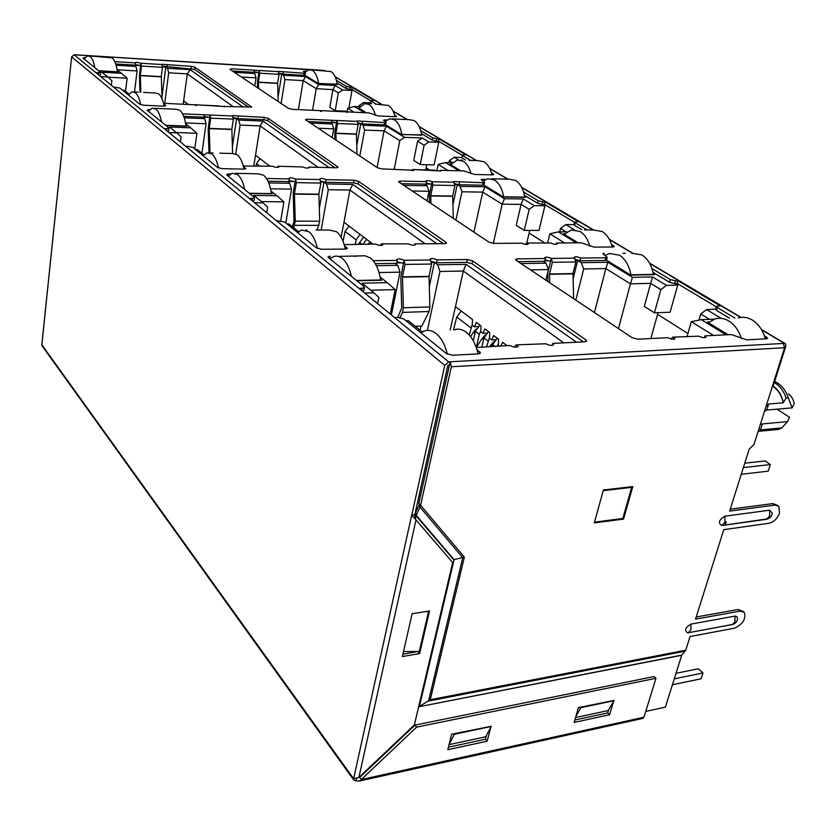 <?xml version="1.0" encoding="UTF-8"?>
<svg xmlns="http://www.w3.org/2000/svg" width="836" height="836" viewBox="0 0 836 836"><rect width="100%" height="100%" fill="white"/><g stroke="black" fill="none" stroke-linecap="round" stroke-linejoin="round"><path stroke-width="1.25" d="M772.454 386.117L772.945 386.41C778.149 389.889 781.587 395.344 783.28 402.785L768.65 404.007L765.975 406.599M774.648 381.488L777.856 383.181C782.632 386.42 786.122 391.332 788.317 397.905L792.173 407.853L794.2 403.788C793.437 399.399 791.525 396.128 788.484 393.986M788.317 397.905L786.091 398.093C783.834 391.332 780.228 386.336 775.285 383.118L774.303 382.543M356.867 280.76L381.759 280.248L380.558 279.297M304.858 75.24L318.338 83.506L337.253 84.185M708.949 321.996L707.381 322.069L728.02 334.724M358.863 107.875L366.105 112.797M385.511 124.7L401.604 134.565L421.668 134.868M450.855 164.18L449.862 164.159L460.73 170.816M483.856 184.996L503.439 197.003L525.687 197.317L524.747 196.742M564.624 233.787L563.412 233.787L578.219 242.868M606.413 260.153L630.835 275.128L654.494 274.636L653.407 273.989M98.763 70.893L118.127 72.001L117.322 71.373M165.873 125.463L186.825 126.267L185.926 125.557M249.567 193.513L272.348 193.827L271.324 193.022M122.662 90.319L124.386 90.403L128.953 94.113M169.018 132.611L176.762 132.893L181.109 136.843L180.419 141.963M185.665 123.843L190.733 127.845L169.541 127.03L176.762 132.893M185.498 122.923L206.074 123.749L204.653 118.639L184.202 117.792M204.653 118.639L202.678 117.144L209.7 117.437L210.045 115.023L182.541 113.832M328.976 167.597L263.037 121.084L238.657 120.06L236.609 118.576L233.401 118.44M195.446 149.498L197.317 149.56L203.859 154.869M254.583 202.761L263.016 202.855L267.635 207.077L266.715 212.72M271 191.068L276.935 195.739L253.883 195.446L263.016 202.855M270.53 188.79L291.503 189.124L289.747 183.283L268.722 182.906M289.747 183.283L287.49 181.569M436.852 243.704L352.813 184.411L326.51 183.941L323.96 182.091L320.92 182.029M294.857 181.548L288.932 181.433M287.103 224.027L289.141 224.038L298.598 231.708M364.747 293.091L373.985 292.851L378.854 297.355L377.611 303.635M380.15 277.05L387.246 282.641L362.072 283.185L373.985 292.851M379.042 272.526L400.016 272.16L397.79 265.357L376.388 265.67M397.79 265.357L395.177 263.371M576.495 342.217L466.112 264.354L437.677 264.772L434.417 262.399L431.71 262.431M402.733 262.828L396.807 262.912M406.056 320.763L408.292 320.679L421.511 331.411L423.633 331.317M449.319 365.687L447.762 365.781M721.123 318.328L706.587 309.55L715.616 309.215M726.014 334.818L701.362 319.676L714.299 319.133M530.484 269.882L548.406 269.579L546.002 263.183L520.995 263.549M546.002 263.183L543.149 261.323M675.206 283.582L677.735 285.086L666.511 285.379L652.498 276.925L632.455 277.353L607.918 262.274L581.26 262.671L577.728 260.435L576.004 260.466M549.91 260.822L544.821 260.884M574.175 229.67L565.794 224.612L573.914 224.623M576.328 242.879L558.406 231.865L566.986 231.854M412.273 191.016L428.983 191.277L427.071 185.749L403.757 185.331M427.071 185.749L424.573 184.119M542.627 204.371L544.894 205.729L534.329 205.625L523.263 198.947L504.421 198.707L485.026 186.783L460.03 186.334L457.24 184.578L455.014 184.537M431.324 184.098L426.067 183.993M458.494 159.875L454.178 157.262L461.556 157.492M458.954 170.774L445.598 162.571L452.224 162.748M318.161 128.211L333.752 128.838L332.185 123.968L310.428 123.059M332.185 123.968L329.969 122.526L336.521 122.798L336.929 120.499L307.157 119.214L305.516 119.558L305.83 119.987L377.444 167.775L381.833 168.893L413.768 170.241L413.329 169.656L413.151 170.575M436.695 141.085L438.754 142.319L428.816 141.963L422.232 137.992L404.509 137.334L386.441 126.236L363.012 125.254L360.744 123.822L358.236 123.718M365.092 103.518L363.514 102.567L370.306 102.912M364.444 112.714L354.307 106.496L359.731 106.757M241.437 77.027L256.025 77.873L254.729 73.537L234.373 72.314M254.729 73.537L252.9 72.345L258.846 72.701M350.106 89.358L351.998 90.497L342.635 89.974L335.246 85.512L318.61 84.561L305.61 76.578L283.613 75.261L281.742 74.08L279.067 73.923M100.654 76.557L107.802 76.954L111.888 80.653L111.345 85.324M117.103 69.837L121.533 73.328L101.94 72.209L107.802 76.954M117.092 69.785L137.073 70.945L135.892 66.42L116.12 65.229M135.892 66.42L134.282 65.187L140.636 65.574M243.13 107.039L190.159 69.67L167.472 68.312L165.8 67.089L162.539 66.89M176.333 132.537L196.93 133.279L190.733 127.845M236.609 118.576L232.387 146.781M238.657 120.06L240.11 125.107L260.121 125.902L263.037 121.084M269.903 166.155L255.534 155.277L260.121 125.902L318.119 167.336M261.49 201.612L283.885 201.852L276.935 195.739M323.96 182.091L319.31 208.519M326.51 183.941L328.308 189.699L349.897 190.033L352.813 184.411M372.846 244.081L343.983 222.24L349.897 190.033L425.116 243.778M370.724 290.207L395.167 289.611L387.246 282.641M434.417 262.399L429.296 286.644M420.978 326.061L420.09 330.251M437.677 264.772L439.955 271.46L463.301 271.052L466.112 264.354M477.178 323.072L476.133 323.114L474.325 326.771L472.246 325.183L472.549 319.561L455.484 306.645L463.301 271.052L563.798 342.854M419.035 495.654L420.56 495.487M724.979 525.071L725.982 521.894M351.998 90.497L348.863 107.969M342.29 111.052L342.164 111.752M438.754 142.319L434.114 164.922L420.226 164.556L413.736 160.449L417.572 141.253L424.124 145.245L428.816 141.963M426.778 164.723L425.733 169.865M544.894 205.729L539.021 230.412L524.256 230.412L516.24 225.344L521.089 204.392L523.263 198.947M529.752 230.412L526.795 242.983M677.735 285.086L670.106 312.236L654.431 312.831L644.284 306.404L652.498 276.925M658.005 312.695L650.836 338.538M681.748 655.173L678.581 665.174M706.587 309.55L700.767 313.96L709.576 319.331M713.505 335.435L691.32 321.661L701.362 319.676M577.728 260.435L573.088 278.9M581.26 262.671L583.695 268.962L605.839 268.575L607.918 262.274M594.427 312.549L605.839 268.575L630.438 283.853L632.455 277.353M618.473 328.59L630.438 283.853L650.575 283.352L660.848 289.622L666.511 285.379M565.794 224.612L560.528 228.437L566.129 231.854M564.572 242.952L549.848 233.798L558.406 231.865M457.24 184.578L452.913 204.893M460.03 186.334L461.974 191.789L482.738 192.123L485.026 186.783M473.918 232.147L482.738 192.123L502.164 204.183L504.421 198.707M493.303 243.349L502.164 204.183L521.089 204.392L529.188 209.324L534.329 205.625M454.178 157.262L449.371 160.648L452.464 162.529M447.939 170.502L438.158 164.431L445.598 162.571M360.744 123.822L356.742 145.683M363.012 125.254L364.611 130.061L384.069 130.844L386.441 126.236M377.099 167.534L384.069 130.844L399.796 140.615L404.509 137.334M394.237 169.196L399.796 140.615M422.232 137.992L417.572 141.253M363.514 102.567L359.104 105.597L360.191 106.256M354.109 112.233L347.734 108.283L354.307 106.496M281.742 74.08L278.043 97.216M283.613 75.261L284.951 79.566L303.207 80.622L305.61 76.578M298.4 109.631L303.207 80.622L316.207 88.7L318.61 84.561M312.549 110.289L316.207 88.7L332.916 89.619L335.246 85.512M347.201 111.282L335.194 110.718L329.833 107.322L332.916 89.619L338.319 92.921L342.635 89.974M108.043 77.173L127.114 78.229L121.533 73.328M165.8 67.089L161.975 96.757M167.472 68.312L168.684 72.795L187.295 73.871L190.159 69.67M188.424 104.479L183.659 100.874L187.295 73.871L233.056 106.569M726.254 521.852L725.251 525.039M772.516 385.939L773.248 385.877L785.83 346.177L785.516 343.753L783.29 343.45L784.617 347.713L753.967 444.543L749.223 449.047L729.64 511.099L774.941 505.101L778.87 506.292L779.518 513.189C777.25 518.738 773.728 522.103 768.963 523.294L723.777 529.658L696.388 616.445M127.114 78.229L125.546 91.354M395.167 289.611L390.255 314.002M283.885 201.852L280.75 220.714M196.93 133.279L194.746 148.933M206.074 123.749L201.894 153.27M240.11 125.107L235.773 153.855M255.534 155.277L253.799 165.768M291.503 189.124L285.828 222.993M328.308 189.699L321.149 230.025M343.983 222.24L341.098 237.225M400.016 272.16L391.384 314.932M439.955 271.46L427.395 330.419M455.484 306.645L450.165 329.959M476.133 323.114L476.29 322.393L481.076 326.009L480.773 331.683L482.884 333.292L484.88 328.893L489.75 332.582L489.436 338.298L491.589 339.938L493.627 335.518L498.58 339.259L498.256 345.028L499.573 346.031M503.418 342.927L502.352 342.979L500.816 345.968M502.352 342.979L502.52 342.248L507.024 345.655M603.278 490.418L594.605 521.883M594.856 522.092L622.81 518.477L631.65 487.367L630.94 486.803M631.65 487.367L603.54 490.627M347.734 108.283L347.086 111.909M691.32 321.661L687.067 336.459M549.848 233.798L547.664 242.879M438.158 164.431L436.82 170.899M698.969 320.146L700.767 313.96M660.848 289.622L654.431 312.831M559.692 231.865L560.528 228.437M529.188 209.324L524.256 230.412M448.953 162.665L449.371 160.648M424.124 145.245L420.226 164.556M358.905 106.715L359.104 105.597M338.319 92.921L335.194 110.718M548.406 269.579L545.835 280.123M583.695 268.962L575.805 300.124M428.983 191.277L427.018 200.849M461.974 191.789L455.902 220.119M333.752 128.838L332.205 137.585M364.611 130.061L359.814 156.008M256.025 77.873L254.792 85.941M284.951 79.566L281.095 103.486M137.073 70.945L134.523 91.96M168.684 72.795L164.702 103.424M183.659 100.874L183.178 104.239M758.848 429.119L760.436 429.913L781.879 427.865L778.567 429.411L773.331 429.913M760.332 424.427L762.338 423.936L760.436 429.913M768.65 404.007L766.737 410.048L764.48 411.333M781.879 427.865L787.502 421.595L789.55 417.279L777.02 409.159M787.502 421.595L762.338 423.936M478.004 326.615L474.325 326.771M792.173 407.853L766.737 410.048M783.28 402.785L783.353 402.544C781.65 394.905 778.107 389.367 772.736 385.918M786.091 398.093L783.353 402.544M486.615 333.125L482.884 333.292M485.779 329.572L484.713 329.614M495.372 339.761L491.589 339.938M494.525 336.197L493.459 336.239M741.48 338.685C738.846 330.513 734.625 324.608 728.804 320.972C724.31 318.338 719.744 317.638 715.125 318.882L708.395 322.686M738.387 317.91C743.058 316.677 747.656 317.366 752.181 319.969C758.419 323.814 762.808 330.115 765.358 338.862M744.761 463.196L765.149 460.939L770.353 464.544L768.221 471.159L741.26 474.284M743.371 467.585L770.353 464.544M631.797 253.256L641.86 254.896C647.754 258.627 651.62 265.116 653.48 274.375L630.95 274.835C629.1 265.482 625.265 258.92 619.424 255.158L609.465 253.496L604.982 255.492M474.963 333.219L473.5 332.091L470.595 336.647M473.5 332.091L476.384 328.788M483.521 339.803L481.985 338.622L476.395 347.379M481.985 338.622L485.079 335.142M492.101 346.397L490.627 345.258L489.823 346.512M490.627 345.258L493.93 341.6M494.86 346.261L492.676 344.578L492.247 346.386M486.636 346.668L489.457 337.598M487.952 340.963L483.96 337.901L481.891 346.909M476.342 347.4L479.321 334.348L480.784 331.035M479.321 334.348L475.391 331.338L473.26 340.743M469.226 334.985L472.267 324.577M461.263 311.013L456.728 317.022L453.53 329.823M505.101 345.759L506.146 344.996M497.253 346.146L498.277 344.286M492.676 344.578L497.242 338.246M483.96 337.901L488.485 331.62M475.391 331.338L479.874 325.11M447.365 354.15C444.992 344.683 441.251 337.828 436.141 333.574C432.233 330.523 428.293 329.687 424.343 331.046L420.957 332.874M454.303 329.792C458.347 328.443 462.36 329.269 466.342 332.279C471.828 336.72 475.736 343.92 478.067 353.9M676.021 673.314L698.353 668.769L702.971 672.949L701.09 678.78L672.416 684.757M674.276 678.863L702.971 672.949M338.622 256.401L365.018 255.774L370.515 258.031C375.573 262.222 378.959 269.537 380.652 279.955L356.47 280.447M351.402 276.319C349.458 267.844 346.397 261.856 342.206 258.355L339.259 256.621L336.229 256.056L333.825 256.453L329.917 258.846M135.401 64.675L140.647 65.469L140.918 63.254L137.282 62.345L135.432 62.658L135.338 65.145L115.734 63.964M135.61 62.93L114.856 61.655M85.136 57.517L83.004 58.071L100.571 72.356L96.119 72.847L448.629 361.863L450.186 361.779L451.377 366.753L420.592 505.257L418.794 503.45L450.186 361.779L783.29 343.45M99.15 75.324L100.477 74.947L100.738 72.638M140.009 92.096L139.455 75.992L140.647 65.469M196.324 104.782L224.602 106.538L251.667 107.008L194.903 67.225L191.298 66.337L161.776 64.257L162.498 67.329L161.306 76.609L140.302 75.418L140.856 92.117M140.302 75.418L141.441 66.065L140.918 63.254L161.965 64.539M162.038 98.857L161.306 76.609M162.529 66.138L194.6 69.398L248.7 107.301M167.179 64.863L166.897 67.047M224.351 106.162L224.267 106.789M195.425 105.608L196.094 104.772L196.387 105.472M163.689 104.03L165.685 103.413L218.823 105.9M163.72 103.821L163.846 104.751M113.288 86.923L119.872 88.052L139.716 104.186L143.771 105.221L163.699 106.13L165.674 105.723L163.929 104.166M580.644 258.084L579.965 260.811L605.128 260.466L605.828 257.76L580.644 258.084C577.655 256.736 575.492 256.453 574.154 257.248L575.889 261.981L572.984 273.56L549.524 274.009L549.722 282.714M605.828 257.76L607.197 257.31L602.787 253.684L604.156 253.235L603.77 254.75M625.349 253.318L622.998 253.35M653.073 272.411L669.5 282.244L670.263 279.506L651.986 268.607M670.263 279.506L675.425 280.854L674.662 283.592L677.233 283.529L716.316 306.833M716.421 306.457L717.382 307.617L716.546 310.438L715.595 309.278L716.421 306.457L720.287 305.903L677.996 280.791L675.425 280.854M673.398 337.127L698.833 336.166C702.156 337.744 704.518 338.078 705.939 337.159L704.947 335.863L731.427 334.557L746.538 339.844L766.507 338.799L767.73 338.308L764.313 335.612M734.896 318.056L717.382 307.617M547.862 281.481L547.82 272.891L551.342 258.449C548.312 257.07 546.107 256.798 544.727 257.624L545.385 258.523L517.118 258.888L515.519 259.421L516.157 260.32L631.985 337.608L637.837 339.186L667.755 337.702C671.109 339.322 673.523 339.646 674.986 338.685L674.035 337.389L673.502 339.259M283.216 71.959L282.881 74.049L303.656 75.303L303.99 73.223L278.189 71.342L279.025 74.341L277.615 83.203L258.387 82.116L258.564 88.459M303.99 73.223L305.443 72.993L303.322 71.373L304.764 71.133L304.565 72.293M305.945 71.206L304.764 71.133M337.065 83.067L346.062 88.459L346.438 86.359L336.448 80.413M346.438 86.359L350.012 87.237L349.647 89.337L351.789 89.452L370.651 100.707M370.661 100.613L370.599 103.162L370.661 100.613L374.246 100.466L352.165 87.362L350.012 87.237M321.557 110.645L368.927 112.923L378.457 115.964L395.094 116.716L396.494 116.434L394.592 115.086M376.273 104.155L370.996 101.02M258.387 82.116L259.756 73.181L259.191 70.485L231.342 68.782L229.952 69.357L288.42 108.367L292.307 109.338L321.714 110.718L321.599 111.387M459.507 182.279L458.985 184.756L482.581 185.195L483.124 182.739L453.603 181.548L454.92 185.519L452.684 196.032L430.749 195.728L430.948 203.472M483.124 182.739L484.546 182.363L481.191 179.677L482.612 179.312L482.309 180.68M485.82 179.385L482.612 179.312M524.475 195.352L537.6 203.221L538.196 200.734L523.597 192.029M538.196 200.734L542.7 201.884L542.104 204.371L544.529 204.392L574.499 222.271M574.551 222.031L575.199 222.815L574.572 225.375L573.924 224.591L574.551 222.031L578.355 221.644L545.124 201.904L542.7 201.884M527.202 243.004L550.809 243.025C553.735 244.342 555.867 244.614 557.194 243.851L556.536 242.994L581.428 242.848L594.114 247.132L612.945 246.986L614.272 246.557L611.565 244.499M587.185 229.952L575.199 222.815M429.485 202.49L429.411 194.84L432.107 181.736C429.411 180.576 427.405 180.336 426.099 181.015L426.548 181.631L400.204 181.109L398.563 181.548L399.002 182.154L488.778 242.053L493.794 243.37L521.706 243.203C524.663 244.54 526.837 244.812 528.206 244.007L527.579 243.171L527.276 244.467M362.563 121.607L362.145 123.885L384.267 124.815L384.696 122.568L357.129 120.948L358.163 124.365L356.408 133.979L335.894 133.196L336.082 140.176M384.696 122.568L386.138 122.265L383.505 120.206L384.947 119.914L384.706 121.168M386.849 119.997L384.947 119.914M421.448 133.624L432.212 140.082L432.672 137.804L420.727 130.677M432.672 137.804L436.664 138.797L436.204 141.075L438.482 141.159L462.026 155.193M462.057 155.047L462.015 157.931L462.057 155.047L465.756 154.796L438.952 138.88L436.664 138.797M413.089 169.551L440.865 170.91L440.405 170.325L463.74 170.889L474.629 174.463L492.331 174.87L493.71 174.515L491.484 172.874M470.584 160.407L462.517 155.6M397.852 317.45L401.719 307.815L400.81 277.27L404.049 260.309C400.852 258.773 398.438 258.523 396.797 259.557L397.309 260.393L373.222 260.696M516.732 344.86L545.783 343.742C549.304 345.529 551.906 345.832 553.578 344.651L552.795 343.397L585.033 341.799L586.694 341.109L585.869 339.855L472.643 260.895L467.408 259.515L437.186 259.891C434.041 258.397 431.669 258.136 430.091 259.118L431.616 264.051L429.025 276.35L402.492 276.862L403.38 307.773L402.534 312.403L400.057 317.586M476.238 347.452L510.106 345.508C513.67 347.337 516.324 347.64 518.069 346.397L517.327 345.153L516.857 347.107M394.602 317.565L398.061 317.44L403.987 319.08L446.309 353.492L452.558 355.237L478.443 353.879L480.46 353.022L476.928 349.552M324.702 70.673L74.07 54.758L96.119 72.847M166.677 130.698L166.939 128.702L164.117 128.598M166.939 128.702L168.799 127.835L147.167 110.247L149.017 109.464L148.871 110.571M149.853 109.495L149.017 109.464M278.388 166.259L302.757 166.96C305.506 168.172 307.606 168.402 309.08 167.639L308.735 167.106L336.291 167.775L338.047 167.325L337.681 166.782L268.251 118.378L264.228 117.364L232.45 115.608L233.349 119.12L231.844 129.235L209.219 128.368L210.003 152.883M243.286 165.977L272.494 166.218C275.263 167.451 277.406 167.681 278.931 166.886L278.607 166.374L278.461 167.242M185.414 146.049L192.719 147.282L217.496 167.44L222.094 168.642L243.736 169.133L245.774 168.6L243.548 166.583M251.981 200.64L252.326 198.435L249.253 198.393M252.326 198.435L254.468 197.819L254.134 197.233L226.849 175.037L226.566 174.525L228.667 173.961L228.385 175.884M230.558 174.003L228.667 173.961M292.401 226.681L293.979 221.321L293.217 192.907L295.547 179.061C292.725 177.786 290.541 177.566 289.005 178.381L289.35 178.935L266.485 178.486M381.958 243.851L408.49 243.872C411.573 245.324 413.904 245.575 415.471 244.634L414.959 243.83L444.752 243.663L446.487 243.098L445.954 242.283L358.602 181.381L354.056 180.21L326.113 179.656C323.313 178.413 321.17 178.183 319.686 178.967L320.836 183.074L318.892 194.171L294.429 193.837L295.265 221.132L293.687 227.726M344.213 244.634L375.667 244.07C378.781 245.554 381.153 245.805 382.784 244.812L382.303 244.028L382.052 245.314M276.361 220.62L284.574 221.979L316.384 247.843L321.682 249.274L345.31 249.086L347.358 248.396L344.536 245.763M361.831 290.698L362.301 288.242L358.937 288.326M362.301 288.242L364.454 287.448L363.963 286.539L328.464 257.676L328.036 256.882L330.168 256.14L329.708 258.679M356.606 256.213L353.889 256.234M574.844 258.157L551.342 258.449L552.377 262.326L549.524 274.009M573.621 298.671L572.984 273.56M671.078 338.998L672.635 337.169L698.833 336.166M257.592 87.801L257.488 81.52L259.191 70.485L278.44 71.666M278.179 101.543L277.615 83.203M320.533 111.449L321.296 110.634L342.029 111.669M454.084 182.175L432.107 181.736L432.933 185.122L430.749 195.728M453.3 218.384L452.684 196.032M525.436 244.415L526.69 243.004L550.809 243.025M357.474 121.387L336.929 120.499L337.608 123.498L335.894 133.196M357.003 154.127L356.408 133.979M334.891 139.382L334.808 132.485L336.521 122.798L331.453 121.878M411.751 170.607L412.733 169.541L435.044 170.189M380.338 245.439L381.488 243.851L408.49 243.872M320.052 179.541L295.547 179.061L296.32 182.624L294.429 193.837M317.157 230.025L319.707 221.216L318.892 194.171M277.197 167.388L278.075 166.249L302.757 166.96M232.711 116.005L210.045 115.023L210.672 118.169L209.219 128.368M232.607 153.427L231.844 129.235M208.969 152.643L208.185 128.922L209.7 117.437L204.068 116.538M324.347 70.464L325.079 70.694M514.537 347.097L516.021 344.892L545.783 343.742M430.634 259.975L404.049 260.309L405.011 264.427L402.492 276.862M415.199 326.291L421.887 326.019L429.025 311.504L429.892 306.916L429.025 276.35M687.913 333.512L657.556 314.305M544.696 242.9L529.136 233.056M429.401 169.948L426.13 167.879M167.336 131.231L168.684 130.761L169.018 128.232M183.68 116.34L203.974 117.197L204.318 114.772M238.312 116.246L237.957 118.628L263.862 119.726L267.875 120.739L334.964 167.743M233.369 117.604L237.957 118.628M308.735 167.106L308.578 167.994M252.681 201.204L254.019 200.609L254.468 197.819M267.99 181.203L288.911 181.6L289.35 178.935M289.057 180.66L295.108 181.715M326.113 179.656L325.643 182.279L353.576 182.802L358.121 183.972L443.32 243.663M320.825 181.099L325.643 182.279M414.959 243.83L414.698 245.126M362.563 291.294L363.859 290.573L364.454 287.448M375.28 263.643L396.713 263.35L397.309 260.393M396.995 261.961L403.454 263.256M437.186 259.891L436.58 262.797L466.781 262.379L472.006 263.768L583.486 341.872M431.512 261.396L436.58 262.797M552.795 343.397L552.303 345.341M308.244 121.607L331.328 122.578L331.735 120.279M358.205 122.902L362.145 123.885M384.267 124.815L385.72 124.512L386.138 122.265M432.212 140.082L436.204 141.075M438.952 138.88L438.482 141.159M462.015 157.931L465.568 160.063M440.405 170.325L440.217 171.244M454.92 183.648L458.985 184.756M482.581 185.195L484.002 184.819L484.546 182.363M537.6 203.221L542.104 204.371M545.124 201.904L544.529 204.392M574.572 225.375L581.804 229.712M556.536 242.994L556.222 244.29M401.301 183.69L426.036 184.15L426.548 181.631M426.235 183.168L431.585 184.254M575.816 259.547L579.965 260.811M605.128 260.466L606.508 260.006L607.197 257.31M669.5 282.244L674.662 283.592M677.996 280.791L677.233 283.529M716.546 310.438L729.452 318.171M704.947 335.863L704.403 337.702M518.174 261.668L544.717 261.302L545.385 258.523M545.051 259.923L550.663 261.219M279.067 73.171L282.881 74.049M303.656 75.303L305.098 75.062L305.443 72.993M346.062 88.459L349.647 89.337M352.165 87.362L351.789 89.452M370.599 103.162L371.665 103.8M347.055 111.899L346.93 112.578M232.418 71.008L254.008 72.304L254.322 70.193M254.081 71.791L258.857 72.596M730.236 509.197L772.851 503.585L777.679 505.435M723.777 529.658L695.531 619.162L740.1 611.126L738.125 609.496L743.34 611.534M696.21 617.02L738.125 609.496M645.747 711.426L665.372 707.152L681.695 655.299L685.739 650.199L690.055 636.541L734.489 628.191C742.87 624.314 746.13 619.016 744.28 612.307L740.1 611.126M685.739 650.199L430.258 699.732L464.356 557.11L420.592 505.257L419.985 507.138L418.794 503.45M464.356 557.11L454.084 559.66L416.203 515.31L415.513 512.729L419.285 504.557M430.258 699.732L419.411 706.462L454.084 559.66L419.066 706.733L681.8 655.1M448.629 361.863L444.752 365.416L411.782 515.122L414.813 514.767L447.877 365.248L449.434 365.154M444.752 365.416L71.635 56.869L74.07 54.758M685.207 651.181L428.523 701.049L462.736 557.696L419.985 507.138L416.203 515.31L415.325 519.093M594.323 522.897L603.393 489.99L632.789 486.594L623.541 519.104L594.323 522.897M766.643 519.292L766.696 519.281C770.301 518.08 772.13 515.969 772.213 512.938L769.632 510.179L724.875 516.199C718.814 519.961 717.821 523.054 721.886 525.499L768.232 518.738M732.148 624.638L732.514 624.523C735.492 623.625 737.164 621.65 737.519 618.609L737.122 616.769L735.283 616.048L690.923 624.116C685.238 627.564 684.162 630.49 687.694 632.873L733.109 624.335M622.789 518.477L623.541 519.104M414.875 514.464L453.749 559.775M71.635 56.869L41.821 344.787L353.67 778.818M411.782 515.122L414.677 514.924L415.178 518.947L452.684 562.565L414.374 724.927L358.884 777.449L353.941 778.682M41.863 344.735L61.195 158.014M42.197 346.02L41.821 344.787M353.712 778.776L353.827 780.155L355.969 780.845L356.627 778.494M356.126 780.761L356.69 778.483M356.523 780.928L359.219 781.064L361.267 779.549L359.71 777.407L414.99 725.094L654.118 676.543L655.978 678.299L643.95 717.225L642.644 718.458M411.918 515.572L416.035 519.814L358.884 777.449M417.958 651.505L402.91 654.212M402.377 656.573L412.106 613.718L429.526 610.98L419.63 653.574L402.377 656.573M417.937 651.61L419.63 653.574M363.65 772.934L364.684 772.704M449.068 744.625L485.747 736.777L491.181 726.494L454.345 734.238L453.927 733.736M575.586 717.549L608.138 710.579L614.021 700.683L580.926 707.632L580.487 707.172M608.786 709.482L607.762 712.93L574.886 720.005M486.458 735.419L485.476 739.223L448.42 747.196M643.95 717.225L361.267 779.549L416.631 727.132L655.978 678.299M490.816 727.195L487.169 741.198L447.803 749.704L451.649 734.217L491.045 726.327M613.488 701.571L609.559 714.759L574.196 722.398L578.439 707.601L613.812 700.474M575.962 716.253L580.926 707.632M425.19 611.659L428.513 611.68L419.275 651.505L403.527 651.526M449.078 744.583L454.345 734.238M416.631 727.132L414.99 725.094M485.476 739.223L487.169 741.198M607.762 712.93L609.559 714.759M361.685 244.154L359.668 242.607L359.375 244.164M355.3 244.185L356.115 239.88L360.013 234.373M349.04 226.065L345.09 231.426L343.032 241.27M368.018 244.112L370.275 242.137M362.928 244.143L366.649 239.399M359.668 242.607L363.576 237.069M260.038 158.694L256.527 163.522L256.119 165.821M267.771 166.103L268.837 165.35M359.156 244.164L358.456 244.175M358.686 243.798L359.71 242.377M235.407 173.334L257.927 173.815L263.507 175.121C267.426 178.392 270.049 184.547 271.407 193.576L249.274 193.273M244.729 189.584C243.203 182.3 240.831 177.295 237.612 174.578L232.157 173.271L228.176 176.114M154.388 108.262L175.832 109.223L179.667 110.153C182.77 112.787 184.881 118.085 185.989 126.058L165.643 125.264M161.536 121.931C160.293 115.546 158.401 111.261 155.841 109.098L152.121 108.157L148.39 111.24M317.408 248.428C315.6 240.486 312.779 234.926 308.965 231.729L301.618 230.036L297.626 232.586M316.039 230.025L329.008 230.025L336.542 231.708C340.597 235.01 343.533 240.799 345.341 249.086M218.478 167.952C217.036 161.129 214.842 156.468 211.895 153.981L207.035 152.8L203.106 155.736M219.878 153.166L232.178 153.521L237.163 154.702C240.287 157.262 242.565 162.069 244.018 169.144M491.767 178.82L508.81 179.176L515.54 180.398C520.211 183.377 523.294 188.936 524.799 197.087L503.617 196.794C502.122 188.57 499.061 182.959 494.442 179.949L487.796 178.737L483.051 181.13M392.533 118.931L409.452 119.684L414.154 120.603C417.948 123.038 420.477 127.898 421.72 135.171L401.813 134.408C400.58 127.072 398.082 122.171 394.341 119.715L389.701 118.806L385.124 121.419M589.923 246.233C587.854 239.221 584.573 234.299 580.069 231.478L571.26 229.963L564.3 234.331M584.51 229.952L593.205 229.952L602.119 231.457C606.873 234.414 610.28 239.587 612.307 246.986M471.065 173.731C469.393 167.597 466.77 163.407 463.196 161.149L457.229 160.021L450.646 164.64M468.954 160.366L477.858 160.627L483.908 161.735C487.67 164.075 490.377 168.454 492.028 174.86M187.713 103.946L186.982 104.416M375.364 115.347C373.974 109.913 371.832 106.266 368.916 104.416L364.705 103.58L358.717 108.262M375.27 104.113L388.385 105.399C391.426 107.301 393.641 111.073 395.02 116.716M311.076 69.816L330.993 71.551C334.139 73.589 336.239 77.894 337.295 84.467L318.568 83.381C317.523 76.766 315.454 72.429 312.361 70.381L308.996 69.681L304.753 72.408M140.647 104.646C139.476 98.669 137.71 94.687 135.359 92.691L131.994 91.835L128.357 94.949M143.583 92.42L155.172 92.995L158.631 93.862C161.108 95.9 162.936 99.996 164.128 106.141M89.159 55.907L112.191 57.883C114.72 60.035 116.444 64.685 117.374 71.812L98.575 70.736M94.823 67.685C93.799 62 92.253 58.28 90.173 56.503L87.519 55.803L84.133 58.99M760.582 423.633L761.544 424.27M470.835 327.837L456.728 317.022M98.523 74.812L98.721 72.993M162.498 67.329L141.441 66.065M140.291 75.648L161.296 76.839M191.298 66.337L191.005 68.51M194.903 67.225L194.6 69.398M251.406 106.621L251.302 107.259M165.465 105.378L165.392 105.973M784.44 343.387L761.617 329.844M740.717 317.45L649.718 263.465M632.309 253.141L609.454 239.577M593.226 229.952L521.789 187.577M507.588 179.155L489.781 168.59M476.269 160.575L419.244 126.748M407.163 119.59L393.192 111.303M381.613 104.427L335.215 76.912M575.889 261.981L552.377 262.326M279.025 74.341L259.756 73.181M454.92 185.519L432.933 185.122M358.163 124.365L337.608 123.498M320.836 183.074L296.32 182.624M233.349 119.12L210.672 118.169M431.616 264.051L405.011 264.427M549.492 274.302L572.953 273.842M258.366 82.325L277.604 83.412M430.728 195.99L452.663 196.282M335.873 133.436L356.397 134.22M294.408 194.109L318.871 194.443M209.199 128.619L231.823 129.476M402.461 277.165L429.004 276.653M429.892 306.916L403.38 307.773M319.707 221.216L295.265 221.132M429.025 311.504L402.534 312.403M319.049 225.344L294.627 225.312M264.228 117.364L263.862 119.726M268.251 118.378L267.875 120.739M337.681 166.782L337.514 167.681M245.47 168.099L245.335 168.956M354.056 180.21L353.576 182.802M358.602 181.381L358.121 183.972M445.954 242.283L445.672 243.579M346.919 247.623L346.679 248.919M467.408 259.515L466.781 262.379M472.643 260.895L472.006 263.768M585.869 339.855L585.367 341.767M479.76 351.768L479.3 353.774M307.157 119.214L306.906 120.708M493.209 173.909L493 174.839M613.551 245.679L613.216 246.975M400.204 181.109L399.88 182.739M766.643 336.992L766.079 338.82M517.118 258.888L516.7 260.686M396.128 115.995L395.992 116.685M231.342 68.782L231.144 70.151M784.617 347.713L451.377 366.753M774.941 505.101L772.851 503.585M688.185 632.821L690.996 629.748L690.923 624.116M687.694 632.873L732.514 624.523L735.011 621.608L734.938 616.09M721.949 525.489L724.948 522.03L724.875 516.199M721.886 525.499L766.696 519.281L769.695 515.885L769.632 510.179M419.066 706.733L681.695 655.299M353.638 778.661L411.688 515.028M356.115 239.88L345.09 231.426M259.641 165.904L256.527 163.522M778.567 429.411L758.127 431.376M335.111 76.661L381.958 104.448M393.066 111.031L407.508 119.6M419.108 126.476L476.635 160.585M489.624 168.297L507.954 179.165M521.622 187.264L593.508 229.89M609.266 239.232L632.622 253.089M649.52 263.11L741.083 317.408M761.377 329.436L785.014 343.45M419.411 505.038L419.014 503.941M75.062 54.768L323.104 70.339M42.03 345.79L353.827 780.155M359.219 781.064L643.041 718.364M307.063 230.036L305.882 230.036M213.086 152.967L209.951 152.883M462.193 160.167L460.814 160.125M370.003 103.842L367.297 103.706M138.327 92.148L134.053 91.929"/></g></svg>
